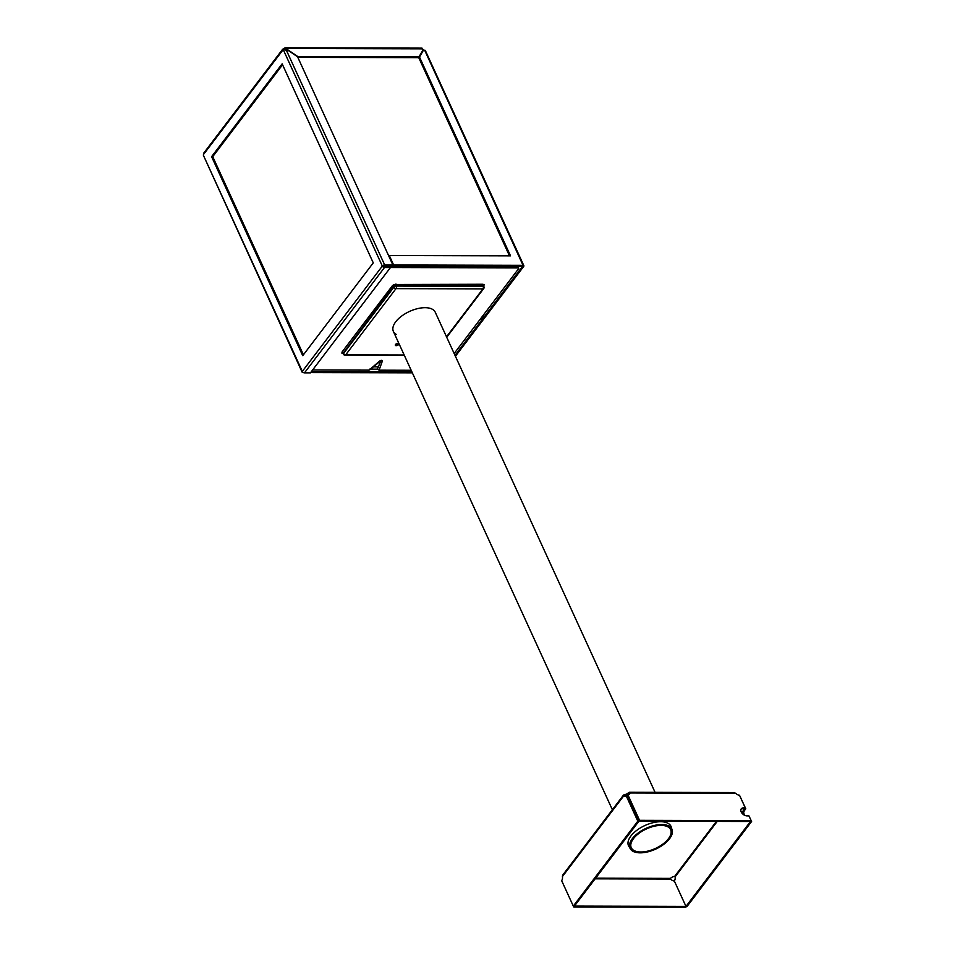 <?xml version="1.0" encoding="UTF-8"?>
<svg xmlns="http://www.w3.org/2000/svg" width="955" height="955" viewBox="0 0 955 955"><rect width="100%" height="100%" fill="white"/><g stroke="black" fill="none" stroke-linecap="round" stroke-linejoin="round"><path stroke-width="1.43" d="M629.62 847.407A23.362 11.603 -24.6 0 1 628.521 845.784A23.362 11.603 -24.6 0 1 636.842 830.277A23.362 11.603 -24.6 0 1 660.657 821.718A23.362 11.603 -24.6 0 1 670.995 826.35A23.362 11.603 -24.6 0 1 671.496 828.224M629.118 846.309A23.362 11.603 -24.6 0 1 628.295 845.235M670.72 825.812A23.362 11.603 -24.6 0 1 671.007 827.137M625.346 796.41A3.772 2.232 90.2 0 1 624.749 795.981L624.355 794.667A3.772 1.874 155.4 0 0 628.545 792.65L629.894 792.972A3.772 2.399 -142.8 0 1 629.56 794.19A3.772 2.399 -142.8 0 1 627.924 794.882L639.575 820.333L751.131 820.643L748.971 815.916L747.108 815.904A5.062 3.223 -142.8 0 1 742.059 813.266A5.062 3.223 -142.8 0 1 741.247 808.849A5.062 3.223 -142.8 0 1 743.444 807.906L745.306 807.918L739.48 795.193A3.772 2.399 -142.8 0 1 735.756 793.271L734.049 792.948M563.343 874.971L562.423 876.559A3.772 2.232 90.2 0 1 561.647 880.641L573.298 906.092L637.809 821.169L626.158 795.73A3.772 2.232 90.2 0 1 624.785 796.53A3.772 2.232 90.2 0 1 623.639 795.981L624.857 795.754A3.772 1.874 155.4 0 0 629.047 793.748L628.545 792.65L629.894 792.972L629.25 793.832A3.772 2.399 -142.8 0 1 629.166 794.56M674.66 876.38A3.772 1.874 155.4 0 0 670.47 878.385L670.601 879.03A3.772 2.399 37.2 0 0 674.326 880.964A3.772 2.232 -89.8 0 0 675.101 876.869L674.66 876.38L716.429 821.396M639.575 820.333L638.931 821.181L627.28 795.73L638.931 821.181L750.487 821.491L685.976 906.402L674.326 880.964L685.976 906.402L574.409 906.092L638.931 821.181L637.809 821.169M626.158 795.73L627.924 794.882M573.298 906.092L574.409 906.092L573.764 906.94L573.382 906.092M623.639 795.981L562.423 876.559M749.365 816.764L751.597 821.491L687.087 906.402L685.332 907.25L573.764 906.94M751.597 821.491L750.487 821.491L751.131 820.643M739.874 796.052L745.783 808.766L744.661 808.766L743.587 810.186A5.062 2.996 -89.8 0 0 742.835 811.631M745.783 808.766L744.709 810.186A5.062 2.996 -89.8 0 0 743.635 812.944M745.306 807.918L742.799 808.766A5.062 3.223 -142.8 0 0 740.973 809.315M638.728 851.872A21.655 10.756 -24.6 0 1 631.267 847.694A21.655 10.756 -24.6 0 1 640.029 832.569A21.655 10.756 -24.6 0 1 663.176 825.49A21.655 10.756 -24.6 0 1 670.637 829.668A21.655 10.756 -24.6 0 1 661.887 844.805A21.655 10.756 -24.6 0 1 638.728 851.872M663.964 824.654A23.039 11.448 -24.6 0 1 671.902 829.095A23.039 11.448 -24.6 0 1 662.579 845.199A23.039 11.448 -24.6 0 1 637.952 852.72A23.039 11.448 -24.6 0 1 630.014 848.267A23.039 11.448 -24.6 0 1 639.325 832.175A23.039 11.448 -24.6 0 1 663.964 824.654M398.557 343.382A1.934 0.967 -24.6 0 1 398.354 343.764A1.934 0.967 -24.6 0 1 395.358 344.851M398.689 344.492A1.934 0.967 -24.6 0 1 396.85 345.591A1.934 0.967 -24.6 0 1 395.358 345.292A1.934 0.967 -24.6 0 1 395.561 344.48A1.934 0.967 -24.6 0 1 397.387 343.37A1.934 0.967 -24.6 0 1 398.88 343.681A1.934 0.967 -24.6 0 1 398.689 344.492M396.265 334.405A23.039 11.448 -24.6 0 1 393.388 331.433A23.039 11.448 -24.6 0 1 395.728 321.787A23.039 11.448 -24.6 0 1 417.538 308.644A23.039 11.448 -24.6 0 1 435.265 312.249L655.07 792.34M342.129 351.906L392.421 285.7L393.496 286.416L343.012 353.41A0.919 0.8 -28.9 0 0 341.866 353.111L342.129 351.906L343.585 353.386L393.854 287.216L393.496 286.416L394.534 285.605L393.985 284.506L482.92 284.256L484.125 284.757L483.731 286.13M484.125 284.757A0.919 0.8 151.1 0 0 483.612 285.855L482.92 284.256M343.12 353.613L341.866 353.111M312.607 369.991L369.084 370.146L379.66 361.014L381.63 360.333L382.382 361.026L379.051 370.182L377.404 369.108L380.89 360.62M379.051 370.182L411.163 370.265M454.162 353.517L518.577 268.737A1.385 0.692 155.4 0 0 518.72 268.152A1.385 0.692 155.4 0 0 518.111 267.878L390.428 267.531M369.764 369.084L369.084 370.146L369.764 369.084M518.111 267.878L517.777 267.161L390.094 266.803M517.777 267.161A1.385 0.692 -24.6 0 1 518.386 267.436L518.72 268.152M395.943 284.005L396.206 286.082L483.146 286.321L482.824 285.521L394.534 285.605M382.382 361.026A1.385 1.11 -164.9 0 1 380.902 360.632L380.926 360.62A1.385 0.657 83.5 0 1 380.603 360.501M743.969 813.958L744.566 815.248M744.088 813.899L744.625 815.272M742.238 811.332L743.694 814.734M297.817 57.348L418.493 57.682L423.208 49.636L422.026 48.836L287.455 48.466L286.393 50.126L287.455 48.466L285.76 47.75L284.471 48.132L284.972 49.23L286.81 49.314L284.28 49.553L283.778 48.466L282.501 49.445L284.005 49.923M423.268 50.328L424.295 50.305L422.086 48.729M455.01 355.367L522.6 266.278L392.971 265.824L392.696 265.215M421.788 52.143L422.54 50.603L424.295 50.305L422.97 49.839M423.626 50.4L424.748 50.4L423.626 50.4M455.428 356.287L523.674 266.469A1.838 0.919 155.4 0 0 523.853 265.693A1.838 0.919 155.4 0 0 523.042 265.335L393.615 264.977L389.294 255.522L510.519 255.856L419.52 57.085L418.863 57.933L509.481 255.856M311.605 371.937L311.891 372.557L412.345 372.832M312.07 370.695L311.891 372.557M312.536 371.698L411.951 371.984M523.042 265.335L424.748 50.4L423.59 49.899L419.52 57.085M388.828 256.131L389.294 255.522M392.971 265.824L393.615 264.977M423.59 49.899L418.863 57.933M419.138 56.823L297.506 56.727M287.001 49.254L297.685 56.488M422.456 49.612L422.026 48.836M284.471 48.132L283.778 48.466M422.647 49.947L422.146 48.848M390.44 267.555L310.423 372.868L304.478 372.844A1.838 1.17 -142.8 0 1 302.317 371.388A1.838 0.919 155.4 0 0 302.126 372.163L203.403 155.331L203.845 152.991L282.608 49.302L286.404 50.317L286.858 49.517L297.542 56.751L392.875 264.977L384.674 264.953A1.838 0.919 155.4 0 0 382.334 266.075A1.838 1.17 37.2 0 0 384.483 267.531L390.44 267.555L389.938 266.457L512.907 266.815L513.408 266.159M282.966 49.923L284.077 49.923L282.966 49.923L203.451 154.567M311.784 371.698L310.662 372.546M302.126 372.163A1.838 0.919 155.4 0 0 302.95 372.534L303.404 372.534M283.408 50.006L382.334 266.075L392.23 265.824L392.875 264.977M282.143 63.83L373.262 262.864L302.735 355.702L211.604 156.668L282.143 63.83M303.427 354.794L212.726 156.68L211.604 156.668M212.726 156.68L282.561 64.749M286.297 50.257L286.858 49.517M383.444 266.075L389.938 266.457M518.111 266.17L518.04 267.185M515.067 267.149L515.139 266.159M373.214 366.863L378.252 366.875M370.624 369.119L377.416 369.143M387.718 265.812L387.229 266.457M387.205 266.457L386.238 265.8M481.929 316.976A3.689 2.173 90.2 0 1 481.189 318.755A3.689 2.173 90.2 0 1 479.995 319.531L481.045 319.543A3.689 2.173 90.2 0 0 482.382 318.755A3.689 2.173 90.2 0 0 483.206 315.305M670.47 878.385L595.622 878.182M675.101 876.869L717.241 821.396M744.709 810.186L743.587 810.186M735.756 793.271L629.894 792.972M743.444 807.906L742.799 808.766M670.601 879.03L595.132 878.827M392.421 285.7L393.985 284.506M446.51 336.805L482.932 288.876L395.991 288.637L345.722 354.806L404.156 354.962M343.418 354.186A1.838 1.838 0 0 0 345.053 355.188A1.838 1.086 90.2 0 0 345.722 354.806A1.838 1.17 -142.8 0 1 343.585 353.386A1.838 0.919 153 0 0 343.418 354.186L343.406 353.422M393.854 287.216A1.838 1.17 37.2 0 0 395.991 288.637A1.838 1.086 90.2 0 0 396.206 286.082A1.838 0.86 155.3 0 0 393.854 287.216M483.146 286.321A1.838 1.086 90.2 0 1 482.932 288.876A1.838 1.17 -142.8 0 0 483.731 288.529A1.838 1.838 0 0 0 483.97 286.727A1.838 0.907 157.8 0 0 483.146 286.321M446.713 337.258L483.731 288.529A1.838 1.17 -142.8 0 0 483.767 287.467A1.838 0.907 157.8 0 0 483.97 286.727L483.469 286.13M381.63 360.333A1.385 0.871 92.8 0 1 381.069 360.62L380.842 360.477M284.972 49.23L286.536 49.23M384.674 264.953L286.404 50.317M382.334 266.075L302.317 371.388L203.403 155.331M384.483 267.531L304.478 372.844M562.531 875.329L623.567 795.002M629.202 792.268L734.729 792.554M669.897 824.726L671.902 829.095M393.388 331.433L612.37 809.733M628.02 843.91L630.014 848.267M404.335 355.356L345.053 355.188M380.926 360.62L369.645 369.967M741.068 811.607L742.966 811.714M424.45 50.4L425.082 50.34M523.853 265.693L425.25 50.317M422.014 48.132L285.76 47.75M422.182 48.992L422.014 48.395M422.91 50.436L423.543 50.305M283.719 49.923L282.871 49.696"/></g></svg>
